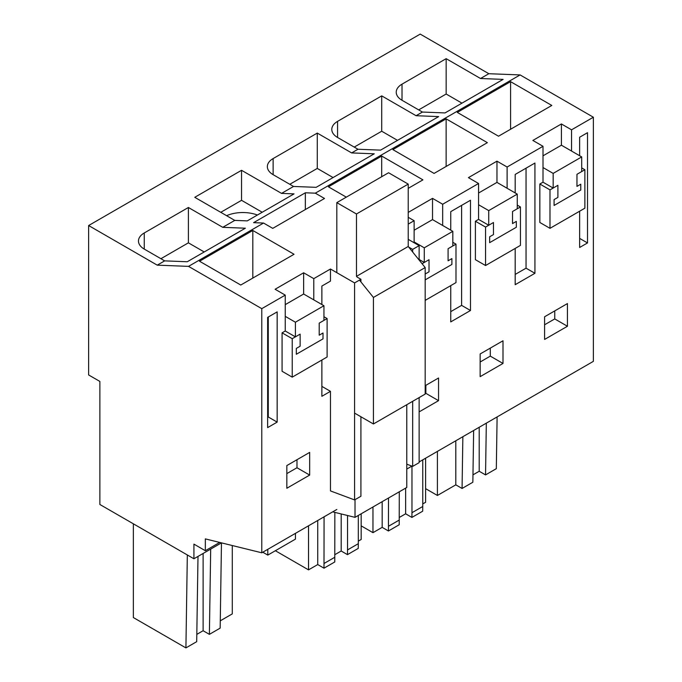 <?xml version="1.0" encoding="UTF-8"?>
<svg xmlns="http://www.w3.org/2000/svg" width="682" height="682" viewBox="0 0 682 682"><rect width="100%" height="100%" fill="white"/><g stroke="black" fill="none" stroke-linecap="round" stroke-linejoin="round"><path stroke-width="1.02" d="M419.14 461.944L593.374 361.349L593.374 117.227L520.11 74.926L488.832 73.716L420.223 34.1L88.626 225.537L88.626 374.947L99.879 381.443L99.879 504.484L193.918 558.771L193.918 544.125L205.333 550.715L205.333 538.891L261.777 552.795L261.777 308.665L188.522 266.372L157.244 265.153L88.626 225.537M488.832 73.716L480.52 78.507L446.156 58.669L402.013 84.159A19.735 11.389 0 0 0 396.233 92.215A19.735 11.389 0 0 0 402.013 100.271L422.422 112.053L416.08 115.71L381.715 95.872L337.573 121.362A19.735 11.389 0 0 0 331.793 129.418A19.735 11.389 0 0 0 337.573 137.474L357.982 149.256L351.639 152.921L317.275 133.084L273.132 158.565A19.735 11.389 0 0 0 267.353 166.621A19.735 11.389 0 0 0 273.132 174.677L293.541 186.459L281.547 193.39L241.547 170.295L241.547 200.32L262.212 212.255M241.547 170.295L194.762 197.311L234.761 220.397L222.758 227.328L188.394 207.49L144.252 232.971A19.735 11.389 0 0 0 138.472 241.027A19.735 11.389 0 0 0 144.252 249.083L164.66 260.874L157.244 265.153M520.11 74.926L315.314 193.168L305.348 192.784L253.593 222.664L263.559 223.048L188.522 266.372M422.422 112.053L445.022 112.931L503.12 79.385L480.52 78.507M357.982 149.256L380.582 150.134L438.679 116.596L416.08 115.71M293.541 186.459L316.141 187.337L374.239 153.8L351.639 152.921M234.761 220.397L247.259 220.883L294.044 193.876L281.547 193.39M164.66 260.874L187.26 261.752L245.358 228.206L222.758 227.328M263.559 223.048L272.757 228.359L324.513 198.479L315.314 193.168M356.967 276.977L360.914 279.262L354.572 282.919L330.472 269.006L313.788 278.64L303.643 272.783L275.102 289.262L285.247 295.118L261.777 308.665M412.67 252.016L412.67 249.382L408.723 247.097M412.67 249.382L419.14 245.648L408.228 239.348M408.228 224.114L414.127 220.704L408.228 217.302M442.669 225.469L442.669 204.233L432.524 198.368L408.228 212.4M442.669 204.233L478.568 183.501L468.423 177.644L496.965 161.165L507.11 167.022L543.008 146.298L532.864 140.441L561.405 123.962L571.55 129.819L593.374 117.227M498.525 136.212L551.806 105.454L510.579 81.652L457.298 112.411L498.525 136.212M434.084 173.416L487.366 142.657L446.139 118.856L392.858 149.614L434.084 173.416M408.228 188.351L422.925 179.86L381.698 156.059L328.417 186.825L346.303 197.149M294.044 254.275L252.817 230.473L199.536 261.232L240.763 285.033L294.044 254.275M411.928 466.104L406.779 469.08M571.55 151.063L571.55 129.819M543.008 146.298L543.008 182.188L539.837 184.021L539.837 222.468L549.99 228.325L584.875 208.189L584.875 169.733L576.963 174.302L576.963 186.391L576.963 174.302L581.703 171.566L581.703 156.92L553.162 173.399L553.162 188.044L557.902 185.308L549.99 189.877L549.99 228.325M507.11 188.266L507.11 167.022M478.568 183.501L478.568 219.391L475.397 221.224L475.397 259.672L485.55 265.528L520.434 245.392L520.434 206.936L512.523 211.505L512.523 223.594L512.523 211.505L517.263 208.769L517.263 194.123L488.721 210.602L488.721 225.248L493.461 222.511L485.55 227.08L485.55 265.528M414.127 220.704L414.127 242.749M567.433 326.252L544.594 339.44L544.594 316.763L567.433 303.575L567.433 326.252L554.747 318.929L544.594 324.785M502.992 363.455L502.992 340.778L480.154 353.967L480.154 376.643L502.992 363.455L490.307 356.132L490.307 348.11M419.14 411.868L438.552 400.666L425.866 393.335L425.866 385.313M425.176 385.714L438.552 377.99L438.552 400.666M450.751 285.613L450.751 321.895L470.486 310.498L470.486 200.252L450.751 211.65L450.751 230.132M579.632 238.393L587.509 242.937L587.509 132.692L579.632 137.235L579.632 155.726M587.509 242.937L579.632 247.481L579.632 211.207M515.191 248.41L515.191 284.692L534.927 273.294L534.927 163.049L515.191 174.439L515.191 192.929M473.64 430.47L472.856 482.234L462.072 488.465L462.856 436.702M425.611 488.653L437.409 495.464L455.798 484.842L455.798 440.777M455.798 484.842L462.072 488.465M437.409 495.464L437.409 451.39M497.11 416.924L496.317 468.687L485.541 474.911L479.207 471.253L479.207 427.264M486.326 423.147L485.541 474.911M472.967 474.86L479.207 471.253M446.156 58.669L446.156 94.022L418.68 109.887M461.97 103.153L446.156 94.022M543.008 155.82L561.405 145.198L561.405 123.962M510.579 81.652L510.579 129.256M584.875 169.733L581.703 167.908M549.99 189.877L539.837 184.021M526.052 168.173L526.052 268.171L515.191 274.437M534.927 273.294L526.052 268.171M554.747 310.898L554.747 318.929M554.091 205.453L580.766 190.048L580.766 184.191L576.963 186.391L580.766 184.191L580.766 190.048L554.091 205.453L554.091 199.587L554.091 205.453M557.902 197.396L554.091 199.587L557.902 197.396L557.902 185.308L557.902 197.396M406.779 464.186L412.67 466.386L412.67 401.314M412.67 466.386L419.14 462.652L419.14 397.58M419.14 245.648L419.14 260.064M321.87 386.37L330.472 391.34L330.472 490.921L354.572 499.923L360.914 496.266L360.914 416.762M354.572 282.919L354.572 499.923M330.472 269.006L330.472 281.095L321.87 286.056L321.87 304.547M360.914 279.262L360.914 281.896M305.348 192.784L305.348 209.545M210.687 549.095L209.383 634.354L220.167 628.122L221.462 542.872L193.918 558.771M336.814 509.471L261.777 552.795M330.472 391.34L321.87 396.302L321.87 360.028M313.788 299.875L313.788 278.64M285.247 295.118L285.247 331L282.075 332.833L282.075 371.281L292.228 377.146L327.113 357.001L327.113 318.554L319.202 323.123L319.202 335.203L319.202 323.123L323.941 320.387L323.941 305.732L295.4 322.211L295.4 336.865L300.14 334.129L292.228 338.69L292.228 377.146M309.671 475.073L309.671 452.396L286.832 465.576L286.832 488.252L309.671 475.073L296.985 467.75L296.985 459.719M277.165 422.115L277.165 311.87L267.642 317.369L267.642 427.614L277.165 422.115L268.282 416.983L267.642 417.358M219.689 542.429L205.333 550.715M220.763 212.324L241.547 200.32M257.421 215.018A26.913 15.533 0 0 0 226.577 215.683M220.277 620.825L232.289 613.885L232.289 545.532M209.383 634.354L203.117 630.731L203.117 553.46M196.808 634.371L203.117 630.731M198.002 556.418L196.697 641.677L185.913 647.9L187.328 554.969M185.913 647.9L133.348 617.551L133.348 523.802M188.394 207.49L188.394 242.835L160.918 258.708M204.208 251.965L188.394 242.835M285.247 304.641L303.643 294.019L303.643 272.783M252.817 230.473L252.817 278.077M327.113 318.554L323.941 316.721M292.228 338.69L282.075 332.833M268.282 316.994L268.282 416.983M286.832 473.606L296.985 467.75M296.329 354.265L323.004 338.869L323.004 333.004L319.202 335.203L323.004 333.004L323.004 338.869L296.329 354.265L296.329 348.408L296.329 354.265M300.14 346.209L296.329 348.408L300.14 346.209L300.14 334.129L300.14 346.209M422.755 506.479L422.687 511.202L411.902 517.425L411.971 512.711L422.755 506.479L422.755 459.856M411.971 512.711L411.971 466.121M411.902 517.425L405.628 513.81L405.628 488.133M399.285 517.467L405.628 513.81M361.17 525.856L372.969 532.668L382.167 527.357L388.433 530.98L399.217 524.748L399.285 491.79M388.433 530.98L388.51 498.022M388.51 526.257L399.285 520.034M382.167 527.357L382.167 501.679M372.969 532.668L372.969 506.99M422.755 503.921L425.611 502.276L425.611 458.202M381.715 95.872L381.715 131.225L354.239 147.09M397.529 140.356L381.715 131.225M478.568 193.023L496.965 182.401L496.965 161.165M520.434 206.936L517.263 205.112M485.55 227.08L475.397 221.224M461.612 205.384L461.612 305.374L450.751 311.64M470.486 310.498L461.612 305.374M480.154 361.997L490.307 356.132M446.139 118.856L446.139 166.459M489.65 242.656L516.325 227.251L516.325 221.394L512.523 223.594L516.325 221.394L516.325 227.251L489.65 242.656L489.65 236.79L489.65 242.656M493.461 234.599L489.65 236.79L493.461 234.599L493.461 222.511L493.461 234.599M358.314 543.682L358.246 548.405L347.462 554.637L347.53 549.914L358.314 543.682L358.314 515.447M347.53 549.914L347.53 515.507M347.462 554.637L341.188 551.013L341.188 513.938M334.845 554.671L341.188 551.013M275.358 550.724L308.528 569.871L317.727 564.56L323.993 568.183L334.777 561.959L334.845 512.378M323.993 568.183L324.069 516.828M324.069 563.46L334.845 557.237M317.727 564.56L317.727 520.494M308.528 569.871L308.528 525.805M358.314 541.124L361.17 539.479L361.17 513.802M317.275 133.084L317.275 168.428L289.799 184.293M333.089 177.559L317.275 168.428M414.127 230.226L432.524 219.613L432.524 198.368M425.176 300.387L455.994 282.595L455.994 244.147L448.083 248.708L448.083 260.797L448.083 248.708L452.822 245.972L452.822 231.326L424.281 247.805L424.281 262.451L429.021 259.714L422.081 263.721M455.994 244.147L452.822 242.315M425.176 393.736L425.866 393.335M381.698 156.059L381.698 176.715M425.21 279.859L451.885 264.454L451.885 258.597L448.083 260.797L451.885 258.597L451.885 264.454L425.21 279.859L425.21 274.002L425.21 279.859M429.021 271.803L425.21 274.002L429.021 271.803L429.021 259.714L429.021 271.803M561.405 145.198L581.703 156.92M543.008 167.542L553.162 173.399M543.008 182.188L553.162 188.044M496.965 182.401L517.263 194.123M478.568 204.745L488.721 210.602M478.568 219.391L488.721 225.248M432.524 219.613L452.822 231.326M414.127 241.948L424.281 247.805M419.14 259.484L424.281 262.451M303.643 294.019L323.941 305.732M285.247 316.354L295.4 322.211M285.247 331L295.4 336.865M408.228 184.106L388.57 172.751L336.814 202.631L356.473 213.986L356.473 276.363L408.228 246.483L408.228 184.106L356.473 213.986M355.024 413.36L373.421 423.974L373.421 297.446L425.176 267.566L408.228 246.483M425.176 267.566L425.176 394.094L373.421 423.974M332.697 511.85L355.024 517.348L406.779 487.468L406.779 404.716M355.024 499.667L355.024 517.348M373.421 297.446L359.474 280.097M336.814 202.631L336.814 272.664M295.442 533.358L295.442 539.13L267.787 555.097L267.787 549.325M267.787 555.097L262.792 552.207M402.013 100.271L402.013 84.159M144.252 249.083L144.252 232.971M337.573 137.474L337.573 121.362M273.132 174.677L273.132 158.565"/></g></svg>
